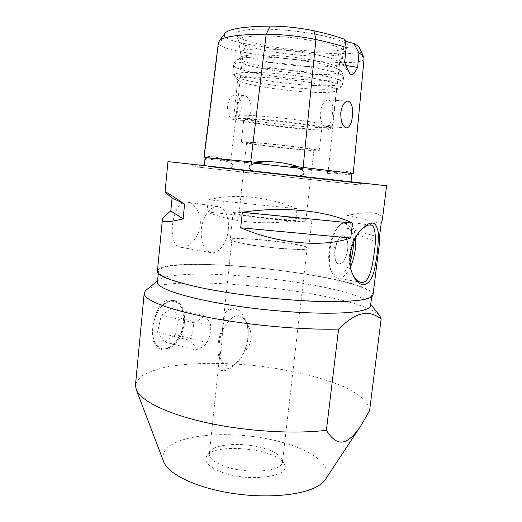 <?xml version="1.0" encoding="UTF-8"?>
<svg xmlns="http://www.w3.org/2000/svg" width="522" height="522" viewBox="0 0 522 522"><rect width="100%" height="100%" fill="white"/><g stroke="black" fill="none" stroke-linecap="round" stroke-linejoin="round"><path stroke-width="0.39" stroke-dasharray="2.61 1.96" d="M225.347 312.626C227.318 309.265 230.43 308.013 234.685 308.88L239.167 310.479L235.99 309.154C232.597 308.482 229.047 309.637 225.347 312.626L222.587 328.188C217.778 339.137 216.708 349.264 219.377 358.562C221.224 350.373 222.294 340.253 222.587 328.188M233.19 366.105C227.077 369.348 222.757 370.685 220.238 370.118L221.021 370.333C224.982 371.292 229.041 369.883 233.19 366.105L233.53 365.791C237.608 361.948 240.994 357.616 243.689 352.794C248.12 342.432 249.17 332.755 246.841 323.744C250.09 328.201 251.552 333.14 251.226 338.569C250.371 343.907 247.859 348.65 243.689 352.794M158.277 310.792C153.625 318.772 151.83 327.137 152.894 335.894C154.447 343.796 158.701 348.703 164.195 349.159C171.699 348.755 179.418 339.829 182.504 328.397C184.364 319.347 183.646 311.797 180.344 305.748C175.47 298.949 166.727 299.863 159.908 308.411L158.277 310.792M184.383 322.668C185.14 310.459 181.878 303.099 174.589 300.587C169.65 299.713 164.841 302.212 160.182 308.091L158.505 310.538C153.736 318.727 151.889 327.314 152.979 336.305C154.277 343.685 157.344 348.115 162.172 349.596C171.529 352.481 183.15 337.936 184.383 322.668M219.318 369.68C218.653 367.22 218.614 363.964 219.214 359.912L219.377 358.562M239.167 310.479C242.332 313.839 244.746 317.852 246.423 322.518L246.841 323.744M224.649 326.276C233.81 313.135 241.177 312.169 246.756 323.386C250.912 334.341 246.071 354.464 237.269 362.451C230.013 368.512 224.401 367.253 220.434 358.673C217.517 348.494 218.927 337.695 224.649 326.276M179.124 318.061L172.247 308.169L161.363 315.086L157.553 332.246L164.776 341.949L175.457 334.693L179.124 318.061L210.738 325.493C210.953 331.529 209.713 337.219 207.019 342.562C205.061 345.414 201.59 347.939 196.592 350.138L164.776 341.949M207.019 342.562L175.457 334.693M196.592 350.138C195.796 347.287 193.492 344.011 189.675 340.305L157.553 332.246M189.675 340.305C192.448 334.785 193.74 328.912 193.538 322.687L161.363 315.086M193.538 322.687C198.621 320.58 202.164 318.172 204.167 315.458C207.854 319.196 210.046 322.544 210.738 325.493M204.167 315.458L172.247 308.169M292.235 217.446C304.548 219.207 311.086 220.538 311.849 221.426C313.8 223.214 276.112 220.258 251.023 216.532C239.565 214.836 233.595 213.596 233.099 212.806C231.964 211.038 267.916 213.935 292.235 217.446M289.325 243.219C265.137 239.22 229.23 236.981 230.261 239.755C230.704 240.988 236.623 242.58 248.009 244.531C272.941 248.824 310.577 251.036 308.743 248.296C308.039 246.919 301.566 245.229 289.325 243.219M248.929 244.505C237.993 242.626 232.31 241.099 231.879 239.918C230.874 237.262 265.333 239.402 288.542 243.245C300.267 245.17 306.46 246.789 307.132 248.107C308.867 250.736 272.823 248.616 248.929 244.505M289.332 217.38C299.713 218.868 305.213 219.99 305.84 220.741C308.469 223.325 237.543 215.566 239.109 213.433C238.091 211.932 268.66 214.392 289.332 217.38M259.421 142.871C284.379 145.031 321.408 149.866 319.196 150.604C318.296 151.002 311.732 150.656 299.511 149.56C275.329 147.4 239.983 142.832 241.386 141.964C241.999 141.579 248.009 141.88 259.421 142.871M261.887 119.923C286.976 121.613 324.051 127.068 321.741 128.582C321.683 131.681 241.373 122.735 243.715 119.884C244.368 119.127 250.429 119.14 261.887 119.923M297.011 149.142C276.034 147.276 245.366 143.309 246.632 142.565C245.444 140.973 317.037 148.92 313.95 150.036C313.193 150.382 307.543 150.088 297.011 149.142M228.349 229.687C227.168 242.665 218.803 254.181 211.188 252.713C203.958 250.527 200.657 242.88 201.283 229.771C202.438 216.656 210.81 205.374 218.111 206.555C225.687 208.728 229.099 216.434 228.349 229.687M182.302 247.382C189.714 247.297 199.143 237.04 200.18 225.236C201.479 213.792 194.686 202.914 187.378 202.223L186.791 202.177C171.692 200.344 166.205 246.377 180.71 247.278L182.302 247.382M163.288 460.724C161.337 452.196 167.06 445.501 180.455 440.64C203.939 432.307 244.714 432.829 277.815 441.155C310.864 449.409 333.845 465.546 325.545 479.235M135.583 383.996L140.438 376.864C146.741 372.734 155.589 369.4 166.975 366.868C191.378 362.516 224.075 362.32 257.033 365.844C289.945 369.746 321.604 377.191 344.057 386.848C354.392 391.839 362.027 397.04 366.966 402.455L369.615 410.553M164.247 349.087C172.665 347.561 183.209 335.444 184.318 322.648C184.605 310.355 180.612 302.832 172.332 300.091L169.082 299.928C152.985 300.868 146.238 346.915 160.006 349.022L164.247 349.087M265.359 448.737C245.497 442.121 215.312 443.341 210.216 451.439L209.276 454.055C209.348 458.518 214.594 462.636 225.008 466.407C247.754 474.681 283.374 471.34 282.513 461.683L281.9 458.91C279.668 454.982 274.154 451.595 265.359 448.737M222.64 472.469C208.761 467.177 203.469 461.689 206.758 455.993C214.986 442.16 277.861 448.737 284.255 464.058C292.62 476.266 250.54 482.811 222.64 472.469M157.52 281.593L158.29 280.314C161.154 277.645 168.515 275.844 180.377 274.911C233.699 270.142 356.852 287.544 369.7 303.106L370.594 305.39M181.369 264.974C166.381 265.9 158.753 268.112 158.479 271.603C158.46 277.56 191.352 287.394 240.407 294.297C289.39 301.227 342.197 303.236 361.596 299.608C368.401 298.369 371.847 296.718 371.925 294.649C371.579 280.412 237.503 260.798 181.369 264.974M146.786 289.573C174.133 271.805 360.8 292.796 379.938 315.934M310.838 92.205C282.134 90.945 240.799 84.218 237.915 80.003L237.706 79.266C238.574 77.504 246.221 76.864 260.635 77.341C292.627 78.385 339.724 86.711 336.455 90.365L335.861 91.011C332.782 92.433 324.443 92.831 310.838 92.205M351.972 173.852L349.916 173.676L351.254 174.798L351.567 176.142L350.732 181.787M349.916 173.676L351.985 173.754M328.475 179.327L326.779 178.407C324.273 176.586 324.456 175.027 327.32 173.735L336.403 172.39L222.294 159.823L231.089 163.125C233.654 164.965 233.491 166.525 230.6 167.79L228.708 168.312L328.475 179.327L228.708 168.312M204.813 164.776L205.283 160.156L206.131 158.812L207.965 158.035L205.12 157.664M205.126 157.546L207.965 158.035M222.294 159.823L336.403 172.39M204.728 165.67L252.805 170.981M299.36 176.116L301.396 176.345M364.075 58.921L363.873 59.567C362 61.89 353.909 62.868 339.594 62.509C307.517 61.42 275.427 57.988 243.311 52.22C228.89 49.499 220.675 46.765 218.672 44.024L218.385 42.876M205.009 165.696L204.311 165.624M227.533 160.45C215.801 156.515 208.258 155.576 204.918 157.631M352.65 274.246L352.102 273.058C346.504 261.568 349.512 241.771 360.023 230.855L361.557 229.308L360.023 230.855M355.534 237.849C354.549 228.153 351.626 222.816 346.771 221.83C344.494 221.622 342.164 222.737 339.783 225.171C334.687 230.881 331.359 239.415 329.793 250.788C328.801 260.256 329.636 267.74 332.318 273.241C333.865 276.171 335.763 277.821 338.008 278.193C342.569 278.513 346.752 274.696 350.556 266.729M373.021 294.813C372.408 276.027 164.293 252.857 157.455 270.755M351.019 181.813L204.311 165.618L351.019 181.819M297.07 208.676C266.05 196.292 236.44 193.316 208.226 199.756L206.973 212.03C233.341 222.346 262.918 225.204 295.713 220.61L297.07 208.676L208.226 199.756M382.365 219.684C381.83 212.128 370.196 210.712 347.469 215.455L345.988 227.82C366.659 239.507 377.954 243.487 379.866 239.761M350.027 262.064C343.744 276.634 337.545 279.799 331.424 271.564C328.906 266.39 328.116 259.369 329.049 250.501C330.511 239.839 333.636 231.833 338.426 226.476C346.014 218.242 353.642 226.953 353.459 242.241M347.659 249.549C346.125 258.625 343.254 263.414 339.065 263.917C331.026 263.584 335.6 234.091 343.437 235.774C346.915 236.936 348.324 241.529 347.659 249.549C346.119 258.625 343.254 263.414 339.059 263.91C336.814 263.44 335.405 260.948 334.824 256.433L334.902 250.201L337.082 241.908C339.013 237.712 341.134 235.663 343.437 235.774C346.908 236.936 348.318 241.529 347.659 249.549M332.325 114.742C333.506 105.973 332.24 101.066 328.527 100.022C321.767 99.376 316.782 117.274 323.177 123.975C323.242 125.508 324.012 126.311 325.48 126.37L329.141 125.365C330.739 123.212 331.803 119.675 332.325 114.742M241.223 108.922C240.205 115.636 237.764 119.238 233.889 119.727C229.406 118.69 227.311 114.064 227.599 105.849C228.61 99.147 231.024 95.533 234.841 95.011C239.422 96.048 241.549 100.687 241.223 108.922M239.102 118.005C235.787 111.891 238.162 94.913 243.663 95.48C248.485 96.524 251.01 101.222 251.232 109.561C250.514 114.194 248.694 117.47 245.764 119.388L243.911 120.451L233.889 115.91C235.533 114.67 246.984 114.944 268.236 116.732C288.261 118.52 311.419 121.587 323.177 123.975M329.141 125.365C331.307 125.985 332.325 126.494 332.194 126.879L331.933 127.12C329.486 127.949 321.147 127.851 306.91 126.82C287.204 125.384 260.635 122.168 245.764 119.388M257.757 119.042C289.149 121.143 334.909 128.06 328.899 129.56C326.655 130.298 318.805 130.174 305.344 129.169C277.724 127.159 237.588 121.489 236.388 119.251C235.885 118.129 243.004 118.057 257.757 119.042M313.461 74.372C280.451 73.452 232.832 64.336 238.795 59.436C240.303 58.072 245.236 57.27 253.594 57.042L262.064 57.061C282.193 57.466 311.608 61.231 327.092 65.341C334.856 67.384 339.117 69.217 339.881 70.835C339.992 73.733 331.183 74.914 313.461 74.372M263.036 54.941C293.436 55.371 338.68 63.684 338.863 68.46L338.935 69.1C337.506 71.534 328.906 72.519 313.128 72.049C282.311 71.22 237.875 62.973 239.924 57.929L240.303 57.342C242.443 55.528 250.018 54.725 263.036 54.941M263.669 49.022C295.85 49.316 343.013 58.621 339.594 63.482L339.476 63.788C337.388 66.144 328.801 67.129 313.729 66.731C283.557 66.033 240.133 57.968 240.485 52.605L240.512 52.291C241.445 49.968 249.164 48.879 263.669 49.022M263.258 35.907C298.604 35.848 349.831 46.732 343.946 52.344L343.633 52.774C340.546 55.254 331.47 56.356 316.404 56.069C285.266 55.593 240.655 47.208 238.717 40.899L238.606 40.416C238.802 37.447 247.023 35.94 263.258 35.907M318.492 51.176C334.485 51.424 344.168 50.164 347.541 47.404C352.52 42.948 327.503 34.824 294.088 31.066C260.687 27.235 233.23 29.415 236.061 34.772C238.306 41.793 285.495 50.797 318.492 51.176M379.442 237.327L345.988 227.82M381.171 223.429L347.469 215.455M295.713 220.61L206.973 212.03M345.923 65.439L342.041 63.808L341.884 63.377L344.637 62.372M344.872 39.411L344.938 40.468M224.493 34.015L224.447 36.312C226.104 38.882 233.334 41.421 246.143 43.913C276.914 49.597 307.686 52.879 338.452 53.759C351.169 53.988 358.314 52.996 359.893 50.778L359.815 48.553M352.676 173.911C350.49 171.236 343.385 170.563 331.359 171.888M313.03 89.001C327.679 89.647 336.716 89.164 340.135 87.552C342.889 85.412 335.444 82.58 317.8 79.057C300.665 75.82 276.464 73.132 258.886 72.512C241.02 72.043 232.884 73.093 234.476 75.67C237.804 80.427 282.167 87.722 313.03 89.001M314.185 85.497C280.118 84.218 230.907 75.553 233.027 70.627C233.987 68.499 242.449 67.638 258.416 68.043C294.101 68.937 346.667 78.561 342.902 82.991C341.323 85.367 331.751 86.202 314.185 85.497M259.056 62.033C294.786 62.751 347.371 72.604 343.567 77.321C341.969 79.846 332.377 80.793 314.792 80.153C280.692 79.018 231.461 70.163 233.615 64.937C234.587 62.673 243.069 61.707 259.056 62.033M351.848 173.78L351.567 176.142M350.98 181.049L350.888 181.806M326.779 178.407L326.694 179.131M230.6 167.79L230.522 168.515M205.537 157.664L205.283 160.156M231.324 160.874L231.089 163.125M327.588 171.477L327.32 173.735M246.143 43.913L243.311 52.22L230.855 160.835M338.452 53.759L339.594 62.509L328.097 171.542M227.344 161.409L206.131 158.812M208.167 166.603L362.725 183.705L208.167 166.603M351.254 174.798L331.268 172.867M204.343 157.527L218.672 44.024L224.447 36.312M359.893 50.778L363.873 59.567L353.048 173.911M235.99 309.154L234.685 308.867M221.021 370.333L220.232 370.124M152.894 335.894L152.979 336.305M246.756 323.386L246.423 322.518M237.269 362.451L233.53 365.791M233.099 212.806L230.261 239.755M311.849 221.426L308.743 248.296M319.196 150.604L321.741 128.582M241.386 141.964L243.715 119.884M218.111 206.555L187.378 202.223M211.188 252.713L180.71 247.284M360.513 426.233L361.439 424.83M174.589 300.587L172.332 300.085M162.172 349.596L160.006 349.029M210.216 451.439L206.758 455.993M281.9 458.91L284.255 464.058M231.879 239.918L222.731 326.563M219.214 359.912L209.276 454.055M307.132 248.107L282.513 461.683M158.479 271.603L158.316 273.345M371.925 294.649L371.651 296.868M158.29 280.314L157.585 280.882M369.7 303.106L370.718 304.378M381.132 319.04L369.628 410.462M335.861 91.011L340.135 87.552C341.649 86.933 343.254 82.926 342.902 82.991L343.567 77.321L342.217 72.336C340.351 69.72 335.307 67.39 327.092 65.341M237.915 80.003L234.476 75.67C233.223 74.737 232.708 70.49 233.027 70.627L233.615 64.937C234.11 62.275 235.781 60.324 238.613 59.084L242.228 58.053L253.594 57.042M200.043 165.154L196.827 166.988L357.537 184.723C356.813 184.579 355.815 183.737 354.542 182.211M191.117 164.162L191.646 164.821C191.718 165.624 193.349 166.329 196.546 166.936L357.283 184.677C359.501 185.088 361.315 184.768 362.725 183.705L363.384 183.183M352.97 275.003L352.102 273.058M370.144 225.08L346.771 221.83M361.191 282.369L338.008 278.193M331.424 271.564L332.318 273.241M338.426 226.476L339.783 225.171M347.848 101.053L328.527 100.022M346.667 127.91L325.48 126.376M243.663 95.48L234.841 95.011M243.911 120.451L233.889 119.727M332.194 126.879L336.455 90.365M233.889 115.91L237.706 79.266M328.899 129.56L331.933 127.12M236.388 119.251L233.947 116.191M240.303 57.342L238.795 59.436M338.863 68.46L339.881 70.835M338.935 69.1L339.594 63.482M239.924 57.929L240.512 52.291M339.476 63.788L343.946 52.344M240.485 52.605L238.606 40.416M343.633 52.774L347.541 47.404M238.717 40.899L236.061 34.772M337.082 241.908L333.799 248.661L334.824 256.433M349.949 73.746L342.041 63.808M341.884 63.377L344.644 39.783M246.632 142.565L239.109 213.433M313.95 150.036L305.84 220.741"/><path stroke-width="0.78" d="M338.589 329.069C347.756 320.143 355.626 315.079 362.19 313.879C368.819 312.476 375.129 314.211 381.125 319.092L369.615 410.553L361.439 424.83C356.128 433.032 351.162 438.304 346.556 440.633C339.796 444.424 333.069 440.973 326.387 430.285L338.589 329.069C304.124 330.119 250.912 325.493 209.753 317.676C168.502 309.859 144.424 300.209 144.17 293.573L145.37 290.708L146.786 289.573M360.513 426.233L325.545 479.235C323.927 481.806 321.245 484.168 317.5 486.328C301.931 495.437 265.828 498.699 231.076 493.159C196.292 487.652 169.161 474.511 163.947 462.453L163.288 460.724M326.387 430.285C294.251 434.271 246.26 431.394 207.058 422.8C167.797 414.194 141.573 401.196 136.51 390.241L135.413 385.765L135.583 383.996M371.651 296.868L370.594 305.39C370.489 307.647 367.025 309.5 360.206 310.929C340.762 315.112 288 313.474 239.102 306.407C190.145 299.374 157.363 288.947 157.435 282.422L157.52 281.593M370.718 304.378L379.938 315.934L381.125 319.092M205.12 157.664L262.879 162.942L256.048 163.393L251.212 164.547C248.498 165.976 248.315 167.706 250.658 169.735L252.805 170.981L200.043 165.154L204.311 165.624L205.126 157.546M262.879 162.942L205.133 157.494M301.488 175.496L301.396 176.345L354.542 182.211L299.36 176.116L301.488 175.496C304.646 174.028 304.855 172.195 302.114 170.002L297.808 167.999L291.139 166.061L303.125 167.425C336.618 171.366 353.309 173.526 353.198 173.885L351.972 173.852M351.019 181.819L167.98 161.611L386.587 185.747L351.019 181.813L351.985 173.754C352.109 173.395 335.587 171.268 302.414 167.36L291.139 166.061M254.769 162.068C269.828 160.665 284.679 162.296 299.315 166.981M218.385 42.876L219.527 40.553C224.055 36.468 239.611 34.354 266.194 34.198C282.748 34.4 299.334 36.181 315.94 39.535C328.188 42.158 338.263 44.814 346.171 47.502L344.872 39.411C337.068 36.481 326.772 33.61 313.983 30.791C299.374 27.757 284.777 26.191 270.187 26.1C244.877 26.413 229.954 28.645 225.419 32.795L224.493 34.015M372.082 223.116C370.105 222.542 366.588 224.61 361.544 229.321C350.21 241.131 346.96 262.638 352.97 275.003C361.074 291.844 372.408 285.28 375.24 265.411C377.523 253.881 378.528 242.919 378.261 232.518C377.021 225.948 374.966 222.816 372.082 223.116L369.759 225.067L370.215 225.086C375.259 223.697 376.623 238.26 374.222 252.465M374.222 252.478C372.343 268.406 368.78 283.831 361.191 282.363C358.059 281.795 355.208 279.087 352.65 274.246M361.557 229.308C365.491 226.098 368.225 224.682 369.759 225.067M350.556 266.729C352.892 261.561 354.458 255.813 355.254 249.47L355.534 237.849M157.455 270.755L157.383 271.525C158.022 276.177 172.736 281.619 201.518 287.857C233.96 294.61 280.999 300.157 316.632 301.383C353.224 302.238 372.023 300.046 373.021 294.813L379.866 239.761L379.442 237.327L381.171 223.429L382.365 219.684L386.587 185.747M242.345 212.33C282.415 205.942 327.424 210.686 352.507 223.09L350.706 238.012C322.994 247.689 278.278 243.95 240.701 227.781L242.345 212.33L352.507 223.09M172.071 197.936C167.099 194.04 164.763 191.998 165.069 191.809C165.624 191.626 172.13 195.717 184.592 204.076L183.131 218.855C169.546 222.255 162.623 222.646 162.349 220.03C162.238 218.157 165.056 215.149 170.798 210.999L172.071 197.936L184.592 204.076M353.459 242.241C353.433 249.098 352.291 255.702 350.027 262.064M352.441 116.028C351.671 123.322 349.747 127.283 346.667 127.91C342.654 126.853 340.69 121.835 340.775 112.85C341.917 105.607 344.272 101.673 347.841 101.059C351.593 102.11 353.126 107.101 352.441 116.028M170.798 210.999L183.131 218.855M240.701 227.781L350.706 238.012M346.171 47.502L344.637 62.372C346.458 67.155 348.265 70.992 350.06 73.883C353.401 76.838 355.489 70.907 357.642 67.449L345.923 65.439M344.938 40.468C346.099 41.506 349.048 42.471 353.786 43.372L358.966 52.97L357.642 67.449M358.966 52.97C361.544 54.484 363.149 55.9 363.788 57.218L364.075 58.921L353.198 173.865M359.815 48.553L359.736 48.383C358.992 46.836 357.009 45.166 353.786 43.372M250.658 169.735L250.553 170.727M251.513 161.748L251.212 164.547M302.414 167.36L302.114 170.002M256.048 163.393L297.808 167.999M270.187 26.1L266.194 34.198L250.756 161.65M313.983 30.791L315.94 39.535L303.125 167.425M163.947 462.453L136.51 390.241M158.316 273.345L157.435 282.422M157.585 280.882L145.37 290.708M144.17 293.573L135.413 385.765M218.477 42.125L203.926 157.357M167.98 161.611L165.069 191.809M162.349 220.03L157.383 271.525M225.419 32.795L219.527 40.553M359.736 48.383L363.788 57.218"/></g></svg>
